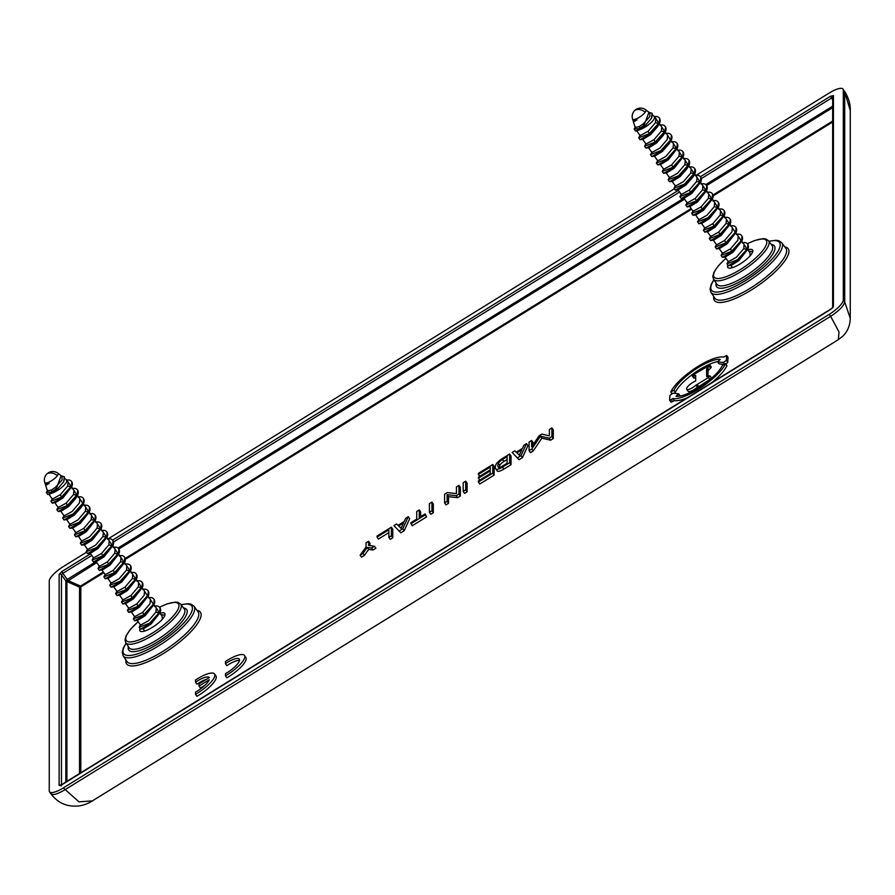 <?xml version="1.0" encoding="UTF-8"?>
<svg xmlns="http://www.w3.org/2000/svg" width="895" height="895" viewBox="0 0 895 895"><rect width="100%" height="100%" fill="white"/><g stroke="black" fill="none" stroke-linecap="round" stroke-linejoin="round"><path stroke-width="1.34" d="M838.291 339.697L92.442 800.857C85.226 805.455 77.574 807.066 69.486 805.668C62.158 804.471 55.971 800.51 50.914 793.798L49.527 791.818A16.848 4.811 -35 0 1 49.247 790.856L49.247 581.034A16.848 4.811 -35 0 1 63.332 566.569L85.909 552.607M107.993 538.958L673.711 189.169M695.795 175.521L829.229 93.013A16.848 4.811 -35 0 1 843.034 89.108L844.701 92.051L844.701 301.872L843.314 299.892A16.848 4.811 -35 0 1 829.229 314.358L63.332 787.913A16.848 4.811 -35 0 1 49.527 791.818M92.431 800.868L78.973 801.842L63.332 787.913M838.369 339.652L839.007 331.911L830.627 316.338L64.72 789.893C56.172 794.838 51.474 795.823 50.646 792.836M843.034 89.108A16.848 4.811 -35 0 1 843.314 90.071L843.314 299.892M832.674 307.634L832.674 96.94A1.689 1.589 -0 0 1 833.435 95.608L833.435 306.56L830.616 309.457L62.102 784.624M90.585 553.759L61.945 571.469L62.863 573.348L61.453 574.791A1.689 1.589 180 0 0 59.126 574.366L59.126 785.307L61.453 785.743M700.584 176.595L830.616 96.201L831.522 98.081L832.932 97.779M520.029 453.754L518.697 454.582M401.765 526.875L400.434 527.703M507.118 459.493L503.885 461.496A5.057 1.443 -35 0 0 499.768 465.366A24.814 7.093 -35 0 0 499.22 467.47M551.891 427.933L553.278 429.913L553.278 438.561L550.604 440.206L541.878 438.158L533.14 451.013L530.466 452.657L529.079 450.677L529.079 442.029L531.619 440.463L531.619 446.829L539.081 435.843L541.889 434.109L549.351 435.865L549.351 429.499L551.891 427.933L551.891 436.57L549.217 438.226L540.479 436.178L531.753 449.022L529.079 450.677M531.619 440.463L533.006 442.443L533.006 444.781M519.066 459.717L512.186 452.478L514.804 450.856L516.225 452.221L522.501 448.35L523.922 445.218L526.54 443.596L527.938 445.576L522.445 457.625L519.066 459.717L512.186 452.478M509.647 454.045L511.045 456.025L511.045 464.673L503.885 469.103L502.487 467.112A8.089 2.316 -35 0 1 495.919 469.047A27.846 7.954 -35 0 1 495.74 468.835A27.846 7.954 -35 0 1 495.919 464.662A8.089 2.316 -35 0 1 502.487 458.464L509.647 454.045L509.647 462.693L502.487 467.112M496.982 470.58A27.846 7.954 -35 0 0 497.128 470.815A27.846 7.954 -35 0 0 497.307 471.038A8.089 2.316 -35 0 0 503.885 469.103M492.753 464.494L494.141 466.474L494.141 475.122L479.787 483.994L478.4 482.013L478.4 480.973L490.225 473.668L490.225 470.893L478.4 478.21L478.4 477.169L490.225 469.864L490.225 467.089L478.4 474.406L478.4 473.365L492.753 464.494L492.753 473.131L478.4 482.013M465.724 481.208L467.112 483.188L467.112 491.836L464.583 493.402L463.185 491.411L463.185 482.774L465.724 481.208L465.724 489.845L463.185 491.411M458.967 485.381L460.354 487.361L460.354 496.009L457.636 497.698L448.529 496.669L448.529 503.326L445.99 504.892L444.602 502.912L444.602 494.264L447.321 492.574L456.428 493.604L456.428 486.947L458.967 485.381L458.967 494.029L456.249 495.707L447.142 494.678L447.142 501.334L444.602 502.912M431.938 502.095L433.325 504.075L433.325 512.723L430.786 514.289L429.399 512.309L429.399 503.661L431.938 502.095L431.938 510.743L429.399 512.309M425.181 513.887L426.568 516.907L412.203 525.779L410.816 522.758L416.723 519.1L416.723 511.492L419.263 509.926L419.263 517.534L425.181 513.887L425.181 514.916L410.816 523.799M419.263 509.926L420.65 511.918L420.65 516.683M400.803 532.838L393.923 525.6L396.541 523.978L397.962 525.343L404.238 521.472L405.659 518.339L408.277 516.717L409.675 518.708L404.182 530.746L400.803 532.838L393.923 525.6M388.855 532.614L378.417 539.07L377.03 537.078L377.03 536.049L391.383 527.166L391.383 535.814L388.855 537.38L388.855 529.773L377.03 537.078M391.383 527.166L392.771 529.146L392.771 537.794L390.242 539.361L388.855 537.38M374.49 546.263L375.878 548.243L373.002 550.022L368.695 549.385L364.399 555.347L361.524 557.126L360.126 555.135L366.044 546.957L366.044 542.84L368.572 541.262L368.572 545.391L374.49 546.263L371.615 548.031L367.308 547.404L363.001 553.356L360.126 555.135M368.572 541.262L369.971 543.254L369.971 545.592M205.011 685.234L200.446 688.054L199.059 686.073L209.262 679.764A14.644 4.184 -35 0 1 195.535 692.159L195.535 694.33L196.934 696.321A21.066 6.019 -35 0 0 215.952 675.982L214.554 673.991A21.066 6.019 -35 0 0 195.535 679.999L195.535 682.169L196.934 684.16A14.745 4.218 -35 0 1 206.432 679.35M239.491 660.465A14.745 4.218 -35 0 0 226.849 665.656L225.462 663.665L225.462 661.494A21.066 6.019 -35 0 1 244.48 655.487A21.066 6.019 -35 0 1 225.462 675.837L225.462 673.655A14.745 4.218 -35 0 0 239.301 659.123A14.745 4.218 -35 0 0 225.462 663.665M225.462 675.837L226.849 677.817A21.066 6.019 -35 0 0 245.868 657.478L244.48 655.487M669.728 400.278L671.015 402.191L672.682 401.609L671.295 399.629L669.594 400.087L670.008 395.288L672.995 393.162L678.701 393.822L676.061 396.272A29.915 8.547 -35 0 0 701.132 386.159A29.915 8.547 -35 0 0 722.399 365.361L725.465 363.773A33.708 9.632 -35 0 1 701.053 387.513A33.708 9.632 -35 0 1 672.85 398.532L671.295 399.629M710.697 383.519A33.708 9.632 -35 0 0 726.863 365.764L726.595 365.384M672.682 401.609L674.237 400.512A33.708 9.632 -35 0 0 688.412 397.29M710.563 368.169L709.164 366.189L709.925 365.026L711.324 367.017L710.563 368.169L708.001 370.731L706.614 368.74L706.647 376.582L709.925 375.833L708.448 377.522L695.963 385.163L697.35 387.143L698.749 386.573L697.362 384.593M708.001 376.314L708.001 370.731M698.749 386.573L709.836 379.514L711.324 377.824L709.925 375.833M709.925 365.026L693.949 374.39L692.394 376.124L695.672 375.385L695.706 380.968A7.373 2.103 -35 0 0 689.083 385.23A7.373 2.103 -35 0 0 686.678 389.258L688.065 391.238A7.373 2.103 -35 0 0 697.35 387.143M692.394 376.124L693.782 378.115L695.706 377.634M725.912 364.086L727.713 362.363L728.004 357.373M723.339 364.332L719.177 363.896L717.633 361.837L720.274 359.387A29.915 8.547 -35 0 0 695.214 369.501A29.915 8.547 -35 0 0 673.935 390.309L670.87 391.887A33.708 9.632 -35 0 1 695.281 368.147A33.708 9.632 -35 0 1 723.484 357.127L726.718 355.46L726.326 360.372L723.361 362.497L717.79 361.904M717.656 361.569A29.915 8.547 -35 0 0 693.211 373.841A29.915 8.547 -35 0 0 675.333 392.29L673.935 390.309M674.394 393.308L675.333 392.29M61.453 784.915L61.453 574.791L65.838 580.866A1.689 1.589 180 0 0 66.89 581.526L79.543 587.109L80.539 586.08L80.807 586.874L80.807 772.978M65.838 782.23L65.838 580.866L67.248 579.423L67.886 580.508L80.539 586.08L103.339 571.983M65.95 580.587A1.689 1.421 -111.2 0 0 66.89 581.526L96.794 562.631M160.06 613.31A15.17 4.33 145 0 1 164.792 613.467A15.17 4.33 145 0 1 165.049 614.35A15.17 4.33 145 0 1 153.593 626.59A15.17 4.33 145 0 1 139.944 630.863A15.17 4.33 145 0 1 139.709 630.013A15.17 4.33 145 0 1 139.833 629.219M838.358 339.652L842.911 336.084C847.587 331.486 850.026 325.567 850.25 318.34L850.25 110.409L844.701 92.051L843.314 90.071M850.25 318.329L844.701 301.872C843.862 305.889 839.174 310.71 830.627 316.338L829.229 314.358M833.435 306.56L832.708 307.578M727.635 265.781A15.17 4.33 -35 0 0 727.512 266.576A15.17 4.33 -35 0 0 727.747 267.426A15.17 4.33 -35 0 0 741.396 263.152A15.17 4.33 -35 0 0 752.852 250.913A15.17 4.33 -35 0 0 752.594 250.029A15.17 4.33 -35 0 0 747.862 249.873M533.14 451.013L531.753 449.022M541.878 438.158L540.479 436.178M550.604 440.206L549.217 438.226M553.278 438.561L551.891 436.57M522.445 457.625L521.058 455.633L526.54 443.596M521.058 455.633L517.679 457.725M519.368 455.219L521.841 449.793L516.885 452.848L519.368 455.219M511.045 464.673L509.647 462.693M507.118 456.651L507.118 463.218L502.487 466.082A5.057 1.443 -35 0 1 498.381 467.291A24.814 7.093 -35 0 1 498.224 467.089A24.814 7.093 -35 0 1 498.381 463.375A5.057 1.443 -35 0 1 502.487 459.504L507.118 456.651M494.141 475.122L492.753 473.131M479.742 476.341L478.4 474.406M479.742 480.145L478.4 478.21M467.112 491.836L465.724 489.845M460.354 496.009L458.967 494.029M457.636 497.698L456.249 495.707M448.529 503.326L447.142 501.334M448.529 496.669L447.142 494.678M433.325 512.723L431.938 510.743M426.568 516.907L425.181 514.916M404.182 530.746L402.795 528.766L408.277 516.717M402.795 528.766L399.416 530.847M401.105 528.341L403.578 522.915L398.622 525.98L401.105 528.341M392.771 537.794L391.383 535.814M364.399 555.347L363.001 553.356M368.695 549.385L367.308 547.404M373.002 550.022L371.615 548.031M199.059 686.073L199.059 683.903L209.34 677.56A14.745 4.218 -35 0 0 195.535 682.169M195.535 694.33A21.066 6.019 -35 0 0 214.554 673.991M674.237 400.512L672.85 398.532M686.678 389.258A7.373 2.103 -35 0 0 695.963 385.163M709.164 366.189L706.614 368.74M64.876 478.568L66.543 479.832A11.378 3.256 145 0 1 66.745 480.044A11.378 3.256 145 0 1 65.771 483.278A11.378 3.256 145 0 1 51.843 493.179L49.281 494.241M63.702 481.778L64.25 477.001M63.825 481.532L57.011 489.565L51.843 493.179M48.162 473.343A8.424 6.187 36.2 0 1 57.358 475.692A8.066 2.305 145 0 0 57.906 473.254L62.046 476.408L62.079 479.955L55.501 487.272L51.608 489.945L47.413 491.019L45.623 485.269M48.364 483.311L49.158 483.434L45.768 485.28L45.242 484.094L48.364 483.311L45.309 484.251L44.75 482.461A8.066 2.305 145 0 0 50.131 481.544A8.066 2.305 145 0 0 57.358 475.692M66.745 480.044L68.031 481.879L67.707 486.052L60.368 494.666L52.335 499.13L48.945 494.286M66.924 480.302L71.432 487.137L61.777 497.754L62.773 498.101L71.432 487.137L67.707 486.052M62.773 498.101L55.322 502.688L52.257 503.158L61.777 497.754L60.368 494.666M71.544 486.902L73.916 490.281L73.591 494.454L66.252 503.068L58.22 507.532L54.875 502.755M77.686 490.203L77.317 495.528L67.651 506.156L58.141 511.56L61.207 511.09L68.658 506.503L75.683 498.504L77.306 495.539L73.591 494.454M77.429 495.304L79.8 498.683L79.476 502.856L72.137 511.47L64.104 515.934L60.748 511.157M83.313 503.706L85.685 507.085L85.349 511.258L78.022 519.872L69.989 524.336L66.633 519.559M64.026 519.961L67.091 519.492L74.542 514.905L81.568 506.906L83.19 503.941L73.535 514.547L64.026 519.961L62.695 518.071L73.133 513.976L82.787 503.37L78.693 497.105M89.198 512.108L91.558 515.486L91.234 519.659L83.895 528.274L75.862 532.738L72.517 527.961M89.455 507.006L89.075 512.332L79.42 522.948L69.911 528.363L72.976 527.882L80.427 523.306L89.075 512.343L85.349 511.258M95.083 520.51L97.443 523.888L97.119 528.05L89.78 536.664L81.747 541.139L78.402 536.362M90.451 513.909L94.557 520.174L84.902 530.78L74.464 534.874L75.784 536.765L85.305 531.35L86.3 531.708L94.959 520.745L85.305 531.35L83.895 528.274M86.3 531.708L78.849 536.284L75.784 536.765M100.956 528.911L103.328 532.29L103.003 536.452L95.664 545.066L87.632 549.541L84.287 544.764M96.336 522.3L100.844 529.146L91.189 539.752L81.669 545.167L84.734 544.686L92.185 540.11L100.844 529.146L97.119 528.05M107.098 532.212L106.729 537.537L97.063 548.154L87.553 553.569L90.619 553.088L98.07 548.512L106.718 537.548L103.003 536.452M106.841 537.313L109.212 540.692L108.888 544.854L101.549 553.468L93.516 557.943L90.16 553.155M112.983 540.614L112.613 545.939L102.947 556.556L103.954 556.914L112.602 545.95L108.888 544.854M103.954 556.914L96.503 561.489L93.438 561.97L102.947 556.556L101.549 553.468M115.086 549.094L114.761 553.255L107.434 561.87L99.401 566.345L96.045 561.557M118.867 549.015L118.498 554.341L108.832 564.958L109.839 565.304L118.487 554.352L114.761 553.255M109.839 565.304L102.388 569.891L99.323 570.372L108.832 564.958L107.434 561.87M118.61 554.117L120.97 557.495L120.646 561.657L113.307 570.272L105.274 574.747L101.929 569.958M124.741 557.417L124.371 562.742L114.717 573.359L115.712 573.706L124.371 562.754L120.646 561.657M115.712 573.706L108.261 578.293L105.207 578.774L114.717 573.359L113.307 570.272M124.494 562.519L126.855 565.897L126.531 570.059L119.192 578.673L111.159 583.148L107.814 578.36M125.748 564.309L130.256 571.155L120.601 581.761L111.081 587.176L114.146 586.695L121.597 582.108L130.256 571.155L126.531 570.059M130.368 570.92L132.74 574.299L132.415 578.461L125.076 587.075L117.044 591.55L113.699 586.762M136.51 574.221L136.141 579.546L126.475 590.163L127.482 590.51L136.13 579.557L132.415 578.461M127.482 590.51L120.031 595.097L116.965 595.578L126.475 590.163L125.076 587.075M136.253 579.322L138.624 582.701L138.3 586.863L130.961 595.477L122.928 599.952L119.572 595.164M142.394 582.623L142.025 587.948L132.359 598.565L133.366 598.912L142.014 587.959L138.3 586.863M133.366 598.912L125.915 603.499L122.85 603.98L132.359 598.565L130.961 595.477M142.137 587.713L144.509 591.103L144.173 595.264L136.845 603.879L128.813 608.343M143.39 589.514L147.496 595.779L137.841 606.396L127.403 610.479L128.735 612.381L138.244 606.967L139.251 607.313L147.899 596.35L138.244 606.967L136.845 603.879M139.251 607.313L131.8 611.9L128.735 612.381M148.022 596.115L150.382 599.493L150.058 603.666L142.719 612.281L134.686 616.744L131.341 611.967M149.275 597.916L153.381 604.181L143.726 614.787L133.288 618.881L134.619 620.772L144.129 615.368L145.135 615.715L153.783 604.751L144.129 615.368L142.719 612.281M145.135 615.715L137.673 620.302L134.619 620.772M153.906 604.517L156.267 607.895L155.943 612.068L148.604 620.682L140.571 625.146L137.226 620.369M160.037 607.817L159.668 613.142L150.013 623.77L140.493 629.174L143.558 628.704L151.009 624.117L159.668 613.153L155.943 612.068M159.78 612.918L162.152 616.297L162.308 619.273M652.679 115.131L654.334 116.395A11.378 3.256 145 0 1 654.547 116.607A11.378 3.256 145 0 1 653.574 119.84A11.378 3.256 145 0 1 639.634 129.741L637.072 130.804M651.504 118.341L652.052 113.575M651.627 118.095L644.803 126.128L639.634 129.741M635.965 109.906A8.424 6.187 36.2 0 1 645.161 112.255A8.066 2.305 145 0 0 645.698 109.816L649.848 112.971L649.882 116.518L643.304 123.846L639.41 126.508L635.215 127.582L633.425 121.832M636.155 119.874L636.96 119.997L633.571 121.843L633.034 120.657L636.155 119.874L633.112 120.814L632.552 119.024A8.066 2.305 145 0 0 637.934 118.106A8.066 2.305 145 0 0 645.161 112.255M655.834 118.453L655.509 122.615L648.17 131.229L640.138 135.693L636.748 130.849M659.604 118.364L659.235 123.689L649.58 134.317L650.575 134.664L657.601 126.665L659.223 123.7L655.509 122.615M650.575 134.664L643.125 139.251L640.059 139.721L649.58 134.317L648.17 131.229M659.346 123.465L661.718 126.844L661.394 131.017L654.055 139.631L646.022 144.095L642.677 139.318M660.611 125.266L665.108 132.102L655.453 142.719L645.944 148.123L649.009 147.653L656.46 143.066L663.486 135.067L665.108 132.102L661.394 131.017M665.231 131.867L667.603 135.246L667.267 139.419L659.939 148.033L651.907 152.497L648.551 147.72M671.116 140.269L673.476 143.648L673.152 147.82L665.813 156.435L657.78 160.899L654.435 156.122M651.828 156.524L654.894 156.054L662.345 151.468L669.359 143.469L670.993 140.504L661.338 151.11L651.828 156.524L650.497 154.634L660.935 150.539L670.59 139.933L666.484 133.668M677 148.671L679.361 152.049L679.036 156.222L671.697 164.837L663.665 169.3L660.32 164.523M677.246 143.569L676.877 148.894L667.222 159.511L657.713 164.926L660.778 164.445L668.229 159.869L676.877 148.906L673.152 147.82M682.885 157.072L685.246 160.451L684.921 164.613L677.582 173.227L669.549 177.702L666.204 172.925M678.253 150.472L682.359 156.737L672.704 167.343L662.266 171.437L663.587 173.328L673.107 167.913L674.103 168.271L682.762 157.307L673.107 167.913L671.697 164.837M674.103 168.271L666.652 172.847L663.587 173.328M688.758 165.474L691.13 168.853L690.806 173.015L683.467 181.629L675.434 186.104L672.089 181.327M689.016 160.373L688.647 165.698L678.992 176.315L669.471 181.73L672.537 181.249L679.987 176.673L687.013 168.674L688.635 165.709L684.921 164.613M694.9 168.775L694.352 174.424L694.117 173.54L694.52 174.111L684.865 184.717L675.356 190.132L678.421 189.65L685.872 185.075L692.898 177.076M694.643 173.876L697.015 177.255L696.69 181.416L689.351 190.031L681.319 194.506L677.962 189.718M700.785 177.176L700.416 182.502L690.75 193.119L691.757 193.477L700.405 182.513L696.69 181.416M691.757 193.477L684.306 198.052L681.24 198.533L690.75 193.119L689.351 190.031M700.528 182.278L702.888 185.657L702.564 189.818L695.225 198.433L687.203 202.908L683.847 198.119M706.658 185.578L706.289 190.903L696.634 201.52L697.641 201.867L706.289 190.915L702.564 189.818M697.641 201.867L690.19 206.454L687.125 206.935L696.634 201.52L695.225 198.433M706.412 190.68L708.773 194.058L708.448 198.22L701.109 206.834L693.077 211.309L689.732 206.521M712.543 193.98L712.174 199.305L702.519 209.922L703.515 210.269L712.174 199.316L708.448 198.22M703.515 210.269L696.064 214.856L692.999 215.337L702.519 209.922L701.109 206.834M712.297 199.082L714.657 202.46L714.333 206.622L706.994 215.236L698.961 219.711L695.616 214.923M718.428 202.382L718.058 207.707L708.404 218.324L698.883 223.739L701.948 223.258L709.399 218.671L718.058 207.718L714.333 206.622M718.17 207.483L720.542 210.862L720.218 215.024L712.879 223.638L704.846 228.113L701.501 223.325M719.435 209.273L723.932 216.12L714.277 226.726L715.284 227.073L723.932 216.12L720.218 215.024M715.284 227.073L707.833 231.66L704.768 232.141L714.277 226.726L712.879 223.638M724.055 215.885L726.427 219.264L726.102 223.426L718.763 232.04L710.731 236.515L707.374 231.727M730.197 219.185L729.828 224.511L720.162 235.128L721.169 235.474L729.817 224.522L726.102 223.426M721.169 235.474L713.718 240.061L710.652 240.542L720.162 235.128L718.763 232.04M732.3 227.666L731.976 231.827L724.648 240.442L716.615 244.906L713.259 240.128M731.193 226.077L735.298 232.342L725.644 242.959L715.206 247.042L716.537 248.944L726.046 243.529L727.053 243.876L735.701 232.913L726.046 243.529L724.648 240.442M727.053 243.876L719.602 248.463L716.537 248.944M735.824 232.678L738.185 236.056L737.86 240.229L730.521 248.844L722.489 253.307L719.144 248.53M737.077 234.479L741.183 240.744L731.528 251.35L721.09 255.444L722.41 257.346L731.931 251.931L732.927 252.278L741.586 241.314L731.931 251.931L730.521 248.844M732.927 252.278L725.476 256.865L722.41 257.346M741.709 241.079L744.069 244.458L743.745 248.631L736.406 257.245L728.373 261.709L725.028 256.932M747.84 244.38L747.47 249.705L737.816 260.333L728.295 265.737L731.36 265.267L738.811 260.68L747.47 249.716L743.745 248.631M747.582 249.481L749.954 252.86L750.111 255.836M112.781 540.032L678.388 190.322M830.616 96.201L833.435 95.608M59.126 785.307L61.945 784.725M61.945 571.469L59.126 574.366M96.078 561.601L67.248 579.423L62.863 573.348L91.782 555.459M113.687 541.922L679.573 192.022M701.49 178.485L831.522 98.081L832.674 99.792M832.674 122L713.27 195.826M691.611 209.217L125.468 559.263M103.82 572.655L80.807 586.874A1.689 1.589 180 0 1 79.543 587.109L79.543 773.761M713.785 296.592A45.052 12.877 -35 0 0 713.662 297.89A45.052 12.877 -35 0 0 751.297 290.025A45.052 12.877 -35 0 0 788.931 251.35A45.052 12.877 -35 0 0 784.781 246.875M125.982 660.029A45.052 12.877 -35 0 0 125.859 661.327A45.052 12.877 -35 0 0 163.494 653.462A45.052 12.877 -35 0 0 201.14 614.787A45.052 12.877 -35 0 0 196.978 610.312M832.674 121.038L713.192 194.909M691.141 208.546L125.389 558.346M127.023 661.573A43.374 12.396 -35 0 0 166.067 649.367A43.374 12.396 -35 0 0 198.813 614.35A43.374 12.396 -35 0 0 198.075 611.833L194.002 606.228A43.24 12.351 145 0 1 194.741 608.757A43.24 12.351 145 0 1 162.084 643.662A43.24 12.351 145 0 1 123.163 655.834L127.023 661.573M66.89 581.526L66.89 781.581M118.062 547.997L683.881 198.164M705.864 184.56L832.674 106.158M832.674 107.635L706.849 185.433M684.597 199.193L119.046 548.87M181.204 604.796A41.562 11.87 145 0 1 192.425 608.32A41.562 11.87 145 0 1 157.71 643.997A41.562 11.87 145 0 1 122.995 651.258A41.562 11.87 145 0 1 126.184 643.315M183.486 607.94A35.364 10.102 145 0 1 187.245 611.52A35.364 10.102 145 0 1 157.71 641.883A35.364 10.102 145 0 1 128.164 648.058A35.364 10.102 145 0 1 128.365 646.548M180.756 604.181L184.359 609.126A33.674 9.621 145 0 1 184.929 611.095A33.674 9.621 145 0 1 159.5 638.28A33.674 9.621 145 0 1 129.182 647.767L125.77 642.688A33.562 9.588 -35 0 0 155.987 633.246A33.562 9.588 -35 0 0 181.327 606.139A33.562 9.588 -35 0 0 180.756 604.181L178.094 602.402L175.521 602.066L166.828 603.957L159.668 607.09M138.177 621.734A31.884 9.107 -35 0 0 125.748 638.65A31.884 9.107 -35 0 0 152.385 633.089A31.884 9.107 -35 0 0 179.011 605.714A31.884 9.107 -35 0 0 159.746 607.146M781.805 242.791L785.877 248.396A43.374 12.396 145 0 1 786.615 250.913A43.374 12.396 145 0 1 753.87 285.93A43.374 12.396 145 0 1 714.825 298.147L710.966 292.397A43.24 12.351 -35 0 0 749.887 280.224A43.24 12.351 -35 0 0 782.543 245.319A43.24 12.351 -35 0 0 781.805 242.791L779.042 240.8L776.043 240.263L768.894 241.202M769.006 241.359A41.562 11.87 145 0 1 780.227 244.883A41.562 11.87 145 0 1 745.513 280.56A41.562 11.87 145 0 1 710.798 287.821A41.562 11.87 145 0 1 713.986 279.878M771.289 244.503A35.364 10.102 145 0 1 775.048 248.083A35.364 10.102 145 0 1 745.513 278.446A35.364 10.102 145 0 1 715.966 284.621A35.364 10.102 145 0 1 716.168 283.111M772.732 247.658A33.674 9.621 -35 0 0 772.161 245.689L768.559 240.755A33.562 9.588 145 0 1 769.129 242.702A33.562 9.588 145 0 1 743.779 269.809A33.562 9.588 145 0 1 713.572 279.251L716.984 284.33A33.674 9.621 -35 0 0 747.303 274.843A33.674 9.621 -35 0 0 772.732 247.658M725.979 258.297A31.884 9.107 -35 0 0 713.55 275.212A31.884 9.107 -35 0 0 740.187 269.652A31.884 9.107 -35 0 0 766.814 242.276A31.884 9.107 -35 0 0 747.538 243.708M497.307 471.038L495.919 469.047M499.768 465.366L498.381 463.375M503.885 461.496L502.487 459.504M726.863 365.764L725.465 363.773M678.399 396.317L677.604 395.176M694.542 378.07L693.155 376.09M695.706 376.549L694.912 375.419M709.836 379.514L708.448 377.522M708.795 369.68L707.408 367.688M724.234 363.739L723.361 362.497M727.713 362.363L726.326 360.372M728.127 357.564L726.74 355.572M51.876 492.709L56.609 489.42L56.195 488.86L51.462 492.149L46.361 492.407L47.703 494.476L51.876 492.709L51.608 489.945M55.501 487.272L56.195 488.86L61.14 475.715L64.429 476.834L63.937 481.365L57.011 489.565M71.801 481.801L71.432 487.126M71.029 486.567L61.375 497.172L50.925 501.267L52.257 503.158M72.193 488.782C76.556 486.936 80.058 491.31 77.317 495.539L76.903 494.969L67.259 505.574L66.252 503.068M72.808 488.704L76.903 494.969M67.259 505.574L56.81 509.669L58.141 511.56M83.571 498.604L83.201 503.93C85.942 499.712 82.441 495.338 78.066 497.184M83.951 505.585C88.314 503.74 91.827 508.114 89.075 512.343L88.672 511.772L79.017 522.378L68.579 526.473L69.911 528.363M84.566 505.507L88.672 511.772M95.329 515.408L94.959 520.733C97.712 516.516 94.199 512.141 89.836 513.987M94.557 520.174L91.234 519.659M101.213 523.81L100.844 529.135M100.441 528.576L90.787 539.182L80.337 543.276L81.669 545.167M101.605 530.791C105.968 528.934 109.47 533.319 106.729 537.537L106.326 536.978L96.671 547.583L86.222 551.678L87.553 553.569M102.22 530.701L106.326 536.978M107.489 539.193C111.853 537.336 115.354 541.721 112.602 545.939L112.199 545.379L102.545 555.985L92.107 560.08L93.438 561.97M108.105 539.103L112.199 545.379M113.363 547.595C117.726 545.737 121.239 550.112 118.487 554.341L118.084 553.781L108.429 564.387L97.991 568.47L99.323 570.372M113.978 547.505L118.084 553.781M119.248 555.996C123.611 554.139 127.124 558.514 124.371 562.742L123.969 562.183L114.314 572.789L103.876 576.872L105.207 578.774M119.863 555.907L123.969 562.183M130.625 565.819L130.256 571.144C133.008 566.915 129.495 562.541 125.132 564.398M129.853 570.574L120.198 581.191L109.749 585.274L111.081 587.176M131.017 572.8C135.38 570.943 138.882 575.317 136.141 579.546L135.738 578.975L126.083 589.592L115.634 593.676L116.965 595.578M131.632 572.711L135.738 578.975M136.901 581.202C141.265 579.345 144.766 583.719 142.014 587.948L141.611 587.377L131.957 597.994L121.519 602.078L122.85 603.98M137.517 581.112L141.611 587.377M148.279 591.024L147.91 596.338C150.651 592.121 147.149 587.746 142.775 589.604M154.153 599.415L153.783 604.74C156.535 600.523 153.023 596.148 148.659 597.994M154.544 606.396C158.907 604.55 162.42 608.924 159.668 613.153L159.265 612.583L149.61 623.188L139.172 627.283L140.493 629.174M155.159 606.318L159.265 612.583M164.937 615.111L161.044 614.72L164.915 615.178M639.679 129.272L644.411 125.982L643.997 125.423L639.265 128.712L634.163 128.969L635.506 131.039L639.679 129.272L639.41 126.508M643.304 123.846L643.997 125.423L648.942 112.278L652.231 113.396L651.739 117.927L644.803 126.128M654.111 116.943C658.474 115.097 661.976 119.471 659.235 123.7L658.832 123.13L649.177 133.735L638.728 137.83L640.059 139.721M654.726 116.865L658.832 123.13M665.488 126.766L665.119 132.091M664.705 131.531L655.05 142.137L654.055 139.631M655.05 142.137L644.613 146.232L645.944 148.123M671.373 135.167L671.004 140.493M671.753 142.148C676.117 140.302 679.629 144.677 676.877 148.906L676.475 148.335L666.82 158.941L656.382 163.035L657.713 164.926M672.369 142.07L676.475 148.335M683.131 151.971L682.762 157.296C685.514 153.079 682.001 148.704 677.638 150.55M682.359 156.737L679.036 156.222M683.523 158.952C687.886 157.106 691.387 161.48 688.647 165.709L688.244 165.139L678.589 175.744L668.14 179.839L669.471 181.73M684.138 158.862L688.244 165.139M690.023 167.264L694.117 173.54L690.806 173.015M694.117 173.54L684.462 184.146L674.024 188.241L675.356 190.132M695.281 175.756C699.655 173.898 703.157 178.284 700.405 182.502L700.002 181.942L690.347 192.548L679.909 196.643L681.24 198.533M695.907 175.666L700.002 181.942M701.165 184.157C705.528 182.3 709.041 186.675 706.289 190.903L705.886 190.344L696.232 200.95L685.794 205.033L687.125 206.935M701.781 184.068L705.886 190.344M707.05 192.559C711.413 190.702 714.926 195.076 712.174 199.305L711.771 198.746L702.116 209.352L691.678 213.435L692.999 215.337M707.665 192.47L711.771 198.746M712.935 200.961C717.298 199.104 720.811 203.478 718.058 207.707L717.656 207.137L708.001 217.753L697.552 221.837L698.883 223.739M713.55 200.872L717.656 207.137M724.312 210.784L723.943 216.109C726.684 211.88 723.182 207.506 718.819 209.363M723.529 215.538L713.886 226.155L703.436 230.239L704.768 232.141M724.693 217.765C729.067 215.908 732.569 220.282 729.817 224.511L729.414 223.94L719.759 234.557L709.321 238.641L710.652 240.542M725.319 217.675L729.414 223.94M736.082 227.587L735.701 232.901C738.453 228.684 734.94 224.309 730.577 226.166M741.955 235.978L741.586 241.303C744.338 237.085 740.825 232.711 736.462 234.557M742.347 242.959C746.71 241.113 750.223 245.487 747.47 249.716L747.068 249.146L737.413 259.751L726.964 263.846L728.295 265.737M742.962 242.881L747.068 249.146M752.74 251.674L748.846 251.282L752.717 251.741M832.674 307.891L60.491 785.295L61.475 785.832M126.083 643.158L123.297 648.069L122.235 652.578L123.163 655.834M194.002 606.228L191.239 604.237L188.241 603.7L181.092 604.64M138.132 621.667L130.457 629.342L126.139 635.696L124.987 639.97L125.77 642.688M850.25 110.409C850.507 104.133 848.572 97.7 844.432 91.089M713.886 279.721L711.1 284.632L710.037 289.141L710.966 292.397M768.559 240.755L765.896 238.965L763.323 238.629L754.63 240.52L747.47 243.653M725.934 258.23L718.26 265.904L713.941 272.259L712.789 276.533L713.572 279.251M497.128 470.815L495.74 468.835M726.874 365.462L725.487 363.482M680.088 395.814L678.701 393.822M671.015 402.191L669.628 400.21M671.809 393.554L670.847 392.178M719.032 363.817L717.633 361.837M728.105 357.441L726.718 355.46M57.906 473.254A8.424 8.424 0 0 0 44.75 482.461M125.457 603.566L128.813 608.354M143.111 628.771L144.71 631.053M112.725 545.715L115.097 549.094M47.703 494.476L49.37 494.23M46.361 492.407L47.625 490.169M71.253 487.451L71.432 487.137C74.173 482.908 70.671 478.534 66.308 480.38M52.425 498.549L50.925 501.267M58.309 506.95L56.81 509.669M64.194 515.352L62.695 518.071M70.078 523.754L68.579 526.473M75.963 532.156L74.464 534.874M100.665 529.46L100.844 529.146C103.596 524.917 100.083 520.543 95.72 522.389M81.837 540.558L80.337 543.276M87.721 548.959L86.222 551.678M93.606 557.361L92.107 560.08M99.49 565.763L97.991 568.47M105.375 574.154L103.876 576.872M111.248 582.555L109.749 585.274M117.133 590.957L115.634 593.676M123.018 599.359L121.519 602.078M128.902 607.761L127.403 610.479M134.787 616.163L133.288 618.881M140.66 624.565L139.172 627.283M645.698 109.816A8.424 8.424 0 0 0 632.552 119.024M730.913 265.334L732.513 267.616M729.94 224.276L732.311 227.666M654.547 116.607L655.834 118.442M635.506 131.039L637.173 130.793M634.163 128.969L635.428 126.732M640.227 135.111L638.728 137.83M664.94 132.415L665.119 132.102C667.86 127.873 664.358 123.499 659.995 125.345M646.112 143.513L644.613 146.232M670.825 140.817L670.993 140.504C673.745 136.275 670.243 131.901 665.869 133.747M651.996 151.915L650.497 154.634M657.881 160.317L656.382 163.035M663.754 168.719L662.266 171.437M669.639 177.12L668.14 179.839M694.531 174.1C697.272 169.882 693.77 165.497 689.407 167.354M692.898 177.065L694.352 174.424M675.524 185.522L674.024 188.241M681.408 193.924L679.909 196.643M687.293 202.326L685.794 205.033M693.178 210.717L691.678 213.435M699.051 219.118L697.552 221.837M704.936 227.52L703.436 230.239M710.82 235.922L709.321 238.641M716.705 244.324L715.206 247.042M722.589 252.726L721.09 255.444M728.463 261.127L726.964 263.846"/></g></svg>
